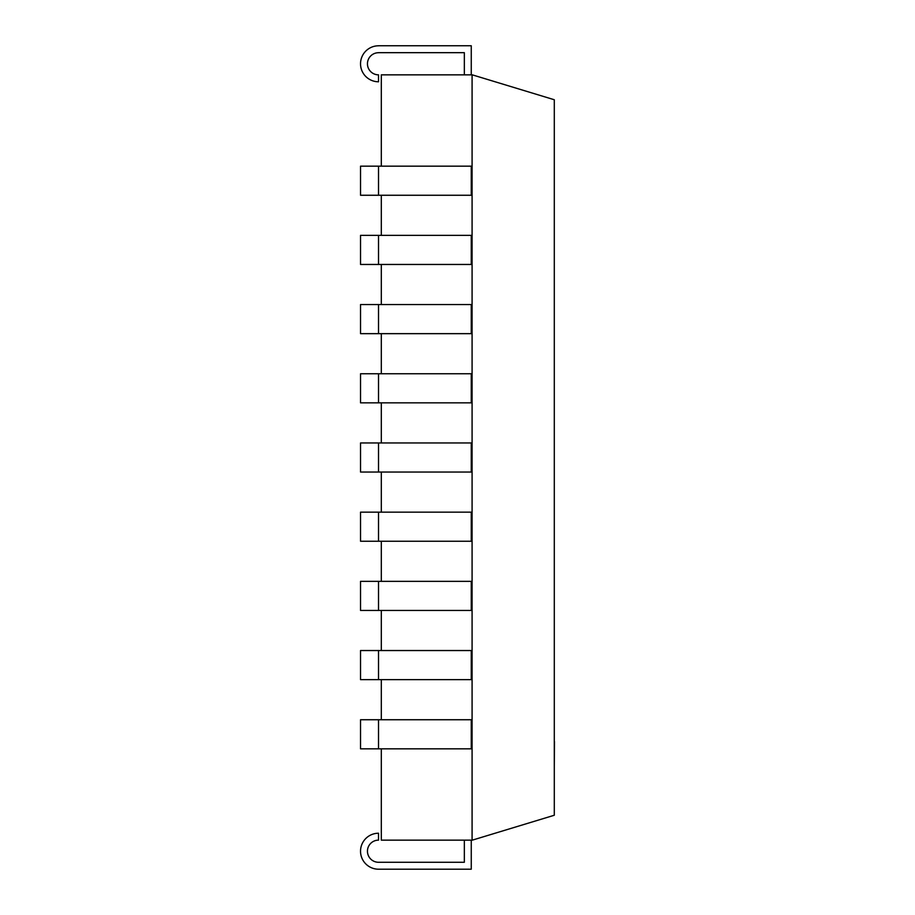 <?xml version="1.0" encoding="UTF-8"?>
<svg xmlns="http://www.w3.org/2000/svg" width="915" height="915" viewBox="0 0 915 915"><rect width="100%" height="100%" fill="white"/><g stroke="black" fill="none" stroke-linecap="round" stroke-linejoin="round"><path stroke-width="1.37" d="M554.467 741.527L554.296 766.61L554.467 741.527M472.117 840.21L554.296 815.254L554.296 99.746L472.117 74.79M381.303 748.836L381.303 840.153L472.083 840.153L472.083 74.847L381.303 74.847L381.303 166.164M381.303 719.739L381.303 679.639M381.303 650.542L381.303 610.442M381.303 581.345L381.303 541.245M381.303 512.148L381.303 472.049M381.303 442.952L381.303 402.852M381.303 373.755L381.303 333.655M381.303 304.558L381.303 264.458M381.303 235.361L381.303 195.261M378.524 748.836L471.259 748.836L471.259 719.739L360.533 719.739L360.533 748.836L378.524 748.836L378.524 719.739M378.524 679.639L471.259 679.639L471.259 650.542L360.533 650.542L360.533 679.639L378.524 679.639L378.524 650.542M378.524 610.442L471.259 610.442L471.259 581.345L360.533 581.345L360.533 610.442L378.524 610.442L378.524 581.345M378.524 541.245L471.259 541.245L471.259 512.148L360.533 512.148L360.533 541.245L378.524 541.245L378.524 512.148M378.524 472.049L471.259 472.049L471.259 442.952L360.533 442.952L360.533 472.049L378.524 472.049L378.524 442.952M378.524 402.852L471.259 402.852L471.259 373.755L360.533 373.755L360.533 402.852L378.524 402.852L378.524 373.755M378.524 333.655L471.259 333.655L471.259 304.558L360.533 304.558L360.533 333.655L378.524 333.655L378.524 304.558M378.524 264.458L471.259 264.458L471.259 235.361L360.533 235.361L360.533 264.458L378.524 264.458L378.524 235.361M378.524 195.261L471.259 195.261L471.259 166.164L360.533 166.164L360.533 195.261L378.524 195.261L378.524 166.164M464.34 840.153L464.34 862.273L378.524 862.273A11.072 11.072 0 0 1 367.453 851.213A11.072 11.072 0 0 1 378.524 840.142L378.524 833.233A17.991 17.991 0 0 0 360.533 851.213A17.991 17.991 0 0 0 378.524 869.204L471.259 869.193L471.259 840.153M471.259 74.847L471.259 45.75L378.524 45.75M378.524 52.67L464.34 52.67L464.34 74.847M378.524 45.796A17.991 17.991 0 0 0 360.533 63.787A17.991 17.991 0 0 0 378.524 81.778L378.524 74.847A11.072 11.072 0 0 1 367.453 63.787A11.072 11.072 0 0 1 378.524 52.715"/></g></svg>
